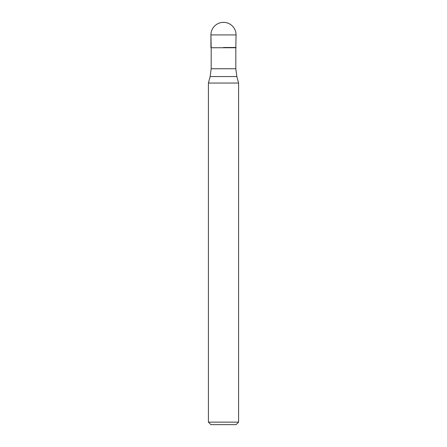 <?xml version="1.0" encoding="UTF-8"?>
<svg xmlns="http://www.w3.org/2000/svg" width="447" height="447" viewBox="0 0 447 447"><rect width="100%" height="100%" fill="white"/><g stroke="black" fill="none" stroke-linecap="round" stroke-linejoin="round"><path stroke-width="0.67" d="M223.5 47.494L236.072 47.494L223.5 47.494M235.82 68.749L236.849 76.56L210.151 76.56L211.18 68.749L235.82 68.749L235.82 47.745L211.18 47.745L210.928 34.922L210.928 47.494M236.849 76.56L238.586 83.047L208.414 83.047L210.151 76.56M238.586 422.136L236.072 424.65L210.928 424.65L208.414 422.136L238.586 422.136L238.586 83.047M223.5 22.35A12.572 12.572 0 0 0 210.928 34.922L236.072 34.922A12.572 12.572 0 0 0 223.5 22.35A12.572 12.572 0 0 0 210.928 34.922M235.82 47.745L236.072 34.922M211.18 68.749L211.18 47.745M208.414 422.136L208.414 83.047"/></g></svg>

